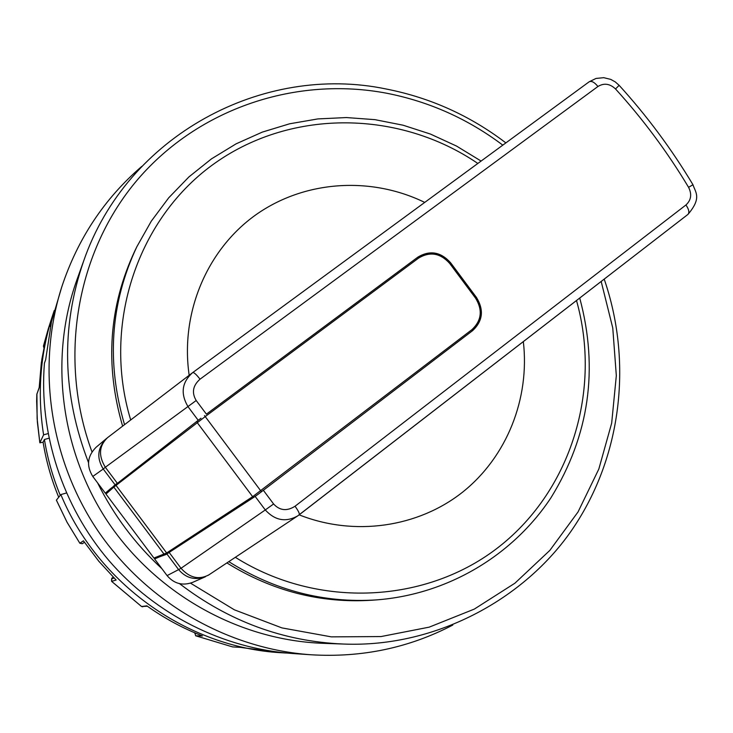 <?xml version="1.0" encoding="UTF-8"?>
<svg xmlns="http://www.w3.org/2000/svg" width="733" height="733" viewBox="0 0 733 733"><rect width="100%" height="100%" fill="white"/><g stroke="black" fill="none" stroke-linecap="round" stroke-linejoin="round"><path stroke-width="1.1" d="M523.335 341.615C529.95 398.459 506.97 456.806 462.578 492.173C418.103 527.339 354.497 536.767 299.165 514.85L299.211 514.813C299.77 513.732 298.377 510.874 295.042 506.237L685.951 204.974C691.173 200.136 692.044 194.254 688.58 187.318C667.488 152.116 643.134 119.332 615.528 88.959C609.883 83.635 604.029 82.811 597.936 86.494L200.027 379.19C192.825 385.595 191.542 392.705 196.197 400.511L206.404 414.154L417.947 257.072C429.932 249.99 440.817 251.886 450.612 262.762L476.468 297.461C484.092 309.958 482.836 320.99 472.721 330.546L257.97 494.39L472.721 330.546M299.137 514.859L297.616 515.95C285.769 522.519 274.994 520.522 265.282 509.948L273.601 503.983C279.768 510.635 286.915 511.387 295.042 506.237M208.218 575.286L208.923 574.846C198.973 580.105 189.673 577.916 181.024 568.286L265.282 509.948L255.148 496.397M167.087 575.607L178.614 569.614C185.99 578.163 194.941 580.536 205.451 576.734L192.632 582.378C182.59 586.006 174.069 583.752 167.087 575.607L154.581 558.913L160.591 556.439L155.442 558.262L153.93 558.051L166.648 552.957L252.647 496.672L471.997 329.584L472.373 330.748C482.479 321.191 483.734 310.169 476.12 297.68L450.282 263.01C440.496 252.143 429.611 250.246 417.636 257.32L206.404 414.154M105.314 493.172L110.097 489.048L105.314 493.172L92.789 476.459C86.237 465.849 87.328 456.118 96.078 447.277L106.67 438.361C97.526 447.606 96.38 457.832 103.243 469.01L92.789 476.459M452.792 625.057C409.069 647.88 361.873 657.785 311.177 654.78L292.549 653.515C223.428 648.65 155.616 614.712 108.869 560.488C62.433 506.008 38.867 433.24 44.42 363.266L45.657 359.711L51.392 322.438L50.082 326.478L61.755 286.96C77.725 238.738 104.416 198.542 141.817 166.373M311.177 654.78C227.899 649.007 146.692 602.444 97.956 530.894C49.514 459.133 36.302 366.473 61.755 286.96M579.73 298.029C598.779 369.047 589.222 435.576 551.06 497.606C512.871 555.449 447.735 594.545 376.249 599.915L372.043 600.217C320.587 603.506 272.209 591.073 226.891 562.917M122.622 426.139C104.755 364.823 108.869 306.312 134.973 250.613L136.805 246.819C110.371 303.251 106.285 362.542 124.546 424.664M179.53 583.651C228.833 621.382 283.488 641.512 343.484 644.041L323.079 643.327C239.893 640.34 157.622 594.921 108.951 523.435C60.555 451.766 48.799 358.529 76.8 280.143L83.69 260.921C127.056 135.376 263.065 63.139 386.419 89.05C430.308 97.709 470.119 115.658 505.862 142.889M198.212 420.302L188.042 406.705C180.382 393.758 181.811 382.498 192.321 372.914L192.742 372.566L192.312 372.886M196.197 400.511L105.323 467.251C98.268 455.651 99.01 445.792 107.54 437.656L107.879 437.399M54.242 310.554L52.345 316.225C40.123 354.625 37.209 394.171 43.595 434.843L48.057 433.606M66.401 492.997L60.857 494.592C97.663 583.615 187.254 647.294 280.501 652.7L286.484 653.039M56.386 500.135L67.06 522.253L79.842 543.245L67.051 522.263L56.377 500.153L60.857 494.592M83.599 541.082L98.799 561.249L116.116 580.032L111.645 581.379M147.04 605.989L146.838 605.843C164.21 618.231 182.746 628.263 202.436 635.951L195.684 635.795L232.535 646.891L240.287 647.34L280.501 652.7M146.939 605.925C164.256 618.249 182.728 628.254 202.345 635.914L202.436 635.951M83.507 540.954L98.808 561.24L116.116 580.032M58.713 497.249C51.365 479.455 46.161 461.103 43.1 442.201L44.429 439.488L48.955 438.224M60.271 495.325C52.813 477.265 47.526 458.656 44.429 439.488M43.888 347.689L43.43 346.095L45.968 338.27L41.845 359.28L39.179 387.821L36.815 394.345L36.659 401.272L37.374 422.071L39.839 442.824L43.1 442.201M275.92 652.388L240.287 647.34M45.959 338.298L41.332 362.798L39.179 387.821M114.091 578.025L111.773 578.768L112.974 577.677M39.848 442.796L43.595 434.843M154.581 558.913L155.442 558.262M200.027 379.19C196.417 374.545 193.988 372.337 192.742 372.566L589.204 81.766L192.761 372.556M189.178 375.287C180.098 312.945 207.008 249.687 255.615 214.98C304.36 180.355 370.706 176.067 424.728 202.409M471.997 329.584C481.618 320.495 482.8 310.022 475.561 298.148L449.705 263.44C440.396 253.114 430.051 251.309 418.671 258.034L205.405 416.445L113.826 487.106L164.229 554.377L165.814 554.597L160.591 556.439M110.097 489.048L197.333 420.989L197.232 422.611L252.647 496.672L254.223 497.02L257.97 494.39M254.223 497.02L165.814 554.597M197.333 420.989L200.979 418.213M106.184 492.53L105.964 494.042L113.826 487.106L114.055 485.521M105.964 494.042L153.93 558.051M263.413 490.368L273.601 503.983M169.222 552.526L181.024 568.286L178.614 569.614L166.922 554.001M477.834 163.45C400.081 110.445 292.907 108.447 215.658 162.644C138.445 216.611 101.383 323.4 130.694 419.972M235.339 557.309C318.543 609.645 427.568 603.406 499.613 546.332C571.813 489.232 601.555 389.205 576.505 300.53M115.026 484.733L103.243 469.01L105.323 467.251L117.17 483.065M417.947 257.072L418.671 258.034M450.612 262.762L449.705 263.44M376.249 599.915C323.931 603.259 274.774 590.505 228.788 561.652M502.801 145.143C467.975 118.911 429.272 101.603 386.712 93.238C296.453 76.058 199.22 107.925 137.831 179.328C76.736 250.787 57.394 358.089 91.982 451.894M190.534 583.166L234.386 609.819L281.903 627.897L331.362 636.867L381.032 636.565L429.208 627.146L474.315 609.096L514.923 583.193L549.832 550.41L578.044 511.936L598.824 469.056L611.67 423.161L616.325 375.653L612.761 327.953L601.179 281.463M161.901 568.689C135.238 544.042 113.798 515.436 97.59 482.864M88.519 462.624C62.323 394.629 60.711 327.394 83.69 260.921M107.366 437.793L192.303 372.895M615.528 88.959L619.138 85.321C647.037 116.025 671.648 149.156 692.969 184.734L688.58 187.318M692.969 184.734C695.415 192.412 702.086 197.828 687.93 214.421L299.266 514.758M84.423 542.301L82.288 543.712L79.842 543.245L83.425 540.817M111.773 578.768L111.654 581.388L141.561 606.512L146.838 605.843M147.397 606.246L141.561 606.512M195.656 635.795L194.841 632.845L195.684 635.795L232.535 646.891M194.786 633.312L195.977 633.33M43.43 346.095L48.268 328.879L43.43 346.095L43.87 347.744M39.179 387.555L36.815 394.345M476.468 297.461L475.561 298.148M297.653 515.931L687.93 214.421C689.597 212.524 688.938 209.381 685.951 204.974M597.936 86.494C594.472 82.252 591.568 80.667 589.204 81.766L596.066 78.431L603.772 77.68L610.717 79.384L615.234 81.885L619.138 85.321M204.48 415.593L261.47 491.779M116.135 483.862L116.016 485.374L166.648 552.957L168.123 553.25M208.923 574.846L297.616 515.95M481.105 161.058L456.512 146.059L430.39 134.047L403.077 125.206L374.957 119.662L346.407 117.555L317.838 118.92L289.645 123.785L262.258 132.123L236.081 143.851L211.507 158.841L188.949 176.891L168.755 197.763L151.273 221.192L136.805 246.819M343.484 644.041C437.482 647.908 528.575 597.038 575.405 524.727C622.18 452.939 632.167 360.324 604.203 279.117M142.779 606.814L141.533 606.503L111.636 581.388C111.379 578.749 111.819 577.512 112.974 577.668M240.415 647.367L232.792 646.918M82.288 543.712L79.833 543.245M36.916 393.832L37.126 418.625L39.839 442.824M52.345 316.225L48.268 328.879"/></g></svg>
